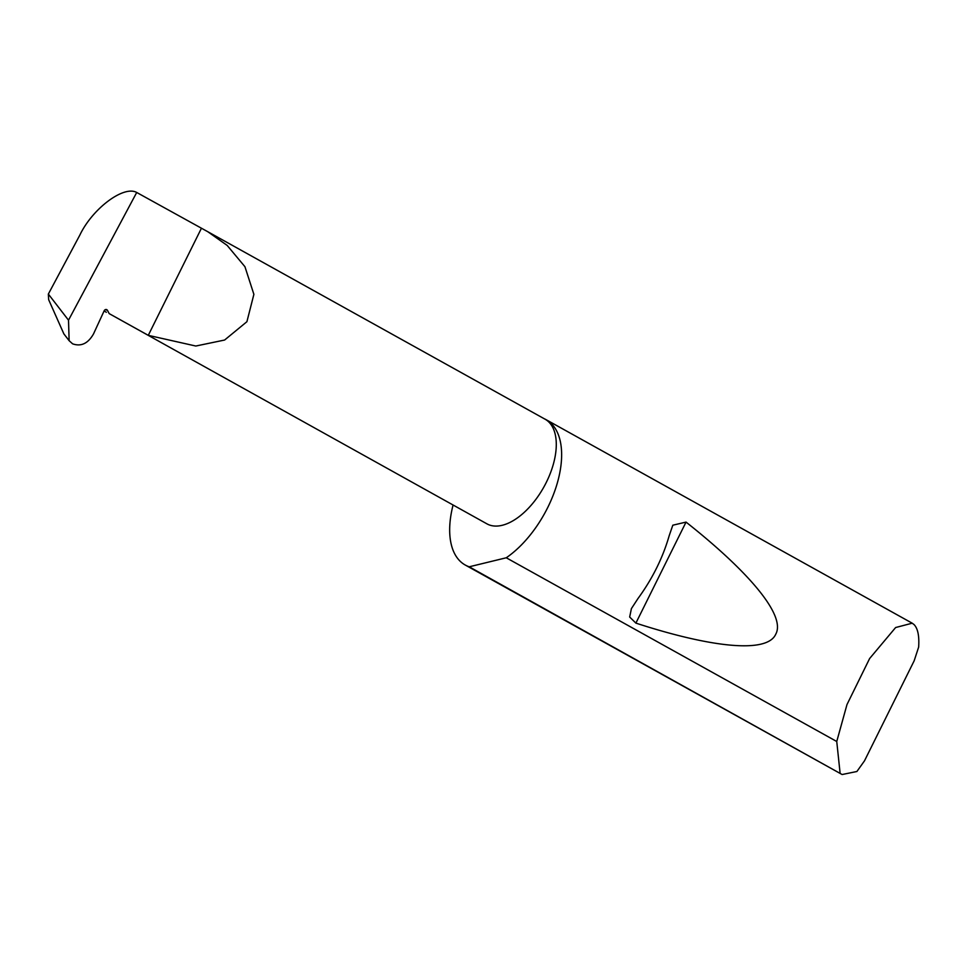 <?xml version="1.0" encoding="UTF-8"?>
<svg xmlns="http://www.w3.org/2000/svg" width="967" height="967" viewBox="0 0 967 967"><rect width="100%" height="100%" fill="white"/><g stroke="black" fill="none" stroke-linecap="round" stroke-linejoin="round"><path stroke-width="1.45" d="M136.71 192.469L207.76 231.705L227.172 245.425L244.941 266.711L253.886 294.343L246.911 321.697L224.61 340.033L195.805 346.029L148.277 335.344L109.174 313.61L107.494 310.395A2.212 1.874 109.7 0 0 104.158 310.818L93.533 333.893C88.057 343.515 81.083 346.827 72.61 343.829L69.128 340.698L68.512 320.186L136.71 192.469C123.728 185.156 92.469 208.582 79.862 235.054L48.35 294.065L68.512 320.186M207.76 231.705L545.074 419.207A59.857 31.899 119.1 0 1 545.11 484.721A59.857 31.899 119.1 0 1 489.447 524.996A59.857 31.899 119.1 0 1 486.909 523.836L109.174 313.61M638.015 598.488C652.423 578.75 662.818 557.814 669.2 535.67L672.814 525.202L686.038 522.095C746.887 570.143 786.364 615.097 775.752 634.195C766.928 654.26 708.811 646.838 635.887 623.111L629.662 617.019L631.415 608.594L638.015 598.488M840.081 772.947L836.745 741.496L846.983 704.568L869.635 658.515L895.623 627.535L912.207 623.195L914.045 624.573C917.84 628.453 919.375 635.96 918.65 647.092L914.166 660.787L864.486 760.86L856.895 771.497L842.124 774.531L469.225 566.795A83.162 44.313 -60.9 0 1 468.777 566.638A83.162 44.313 -60.9 0 1 465.248 565.03A83.162 44.313 -60.9 0 1 453.076 505.04M836.745 741.496L506.261 557.778A83.162 44.313 -60.9 0 0 557.258 483.222A83.162 44.313 -60.9 0 0 546.053 419.654A83.162 44.313 -60.9 0 0 544.228 418.735M69.128 340.698L63.87 333.893L48.664 299.697L48.35 294.101M201.354 228.405L148.277 335.344M506.261 557.778L469.225 566.795M104.11 310.915L106.346 312.293M105.343 309.621L107.494 310.395M635.887 623.111L686.038 522.095M912.207 623.195L546.053 419.654M842.124 774.531L465.248 565.03"/></g></svg>
